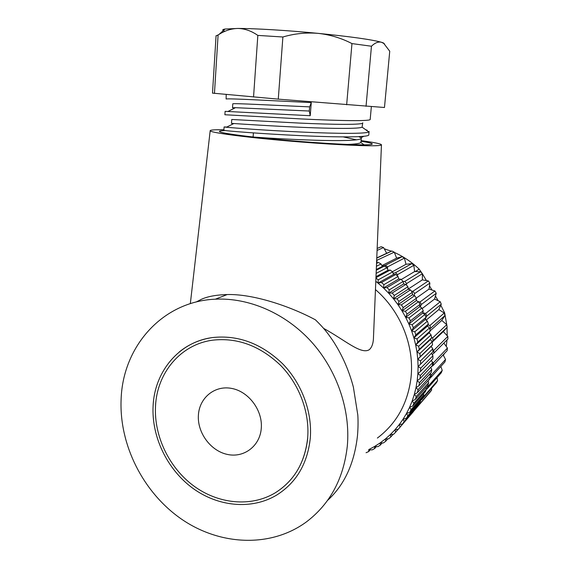 <?xml version="1.0" encoding="UTF-8"?>
<svg xmlns="http://www.w3.org/2000/svg" width="569" height="569" viewBox="0 0 569 569"><rect width="100%" height="100%" fill="white"/><g stroke="black" fill="none" stroke-linecap="round" stroke-linejoin="round"><path stroke-width="0.85" d="M225.267 130.564C221.121 130.671 219.186 130.991 219.456 131.51C220.089 133.118 248.233 136.944 285.467 140.23C322.659 143.53 359.38 145.415 369.053 144.697C371.337 144.54 372.411 144.277 372.268 143.914C371.863 143.246 368.136 142.364 361.095 141.268M361.144 140.643C373.997 142.385 380.761 143.751 381.45 144.754C381.564 145.138 380.433 145.415 378.072 145.593C367.659 146.439 326.698 144.362 284.763 140.664C242.785 136.965 211.056 132.655 210.174 130.849C209.783 130.166 212.621 129.796 218.695 129.732L223.916 129.746M215.381 299.18C248.845 297.544 285.169 313.092 311.087 341.45C336.884 369.9 350.625 409.708 347.31 446.082C343.591 478.821 329.906 504.134 306.257 522.022C270.574 548.082 219.862 545.586 181.447 519.084C142.997 492.491 119.035 444.609 121.119 399.139C122.868 346.357 162.521 301.314 215.381 299.18L227.202 294.55C214.506 294.934 205.053 296.968 198.844 300.652L198.773 301.399M227.202 294.55C252.707 293.824 289.365 305.852 315.439 319.828C323.1 327.374 327.154 332.047 333.562 341.734C342.396 355.518 348.996 370.604 353.356 386.998L357.816 415.086C358.214 421.352 358.107 428.201 357.488 435.634C354.38 463.429 344.401 485.03 327.552 500.421M381.45 144.86L373.499 336.912C373.435 342.958 372.041 347.211 369.331 349.665C361.123 354.949 344.942 340.034 323.576 328.356M307.715 438.173C304.892 462.931 293.903 481.246 274.763 493.117C250.481 507.406 217.955 503.942 193.439 485.713C168.929 467.419 153.936 435.954 155.508 406.273C156.952 372.965 180.423 344.572 212.408 340.205C237.159 337.346 259.855 345.703 280.496 365.27C299.372 384.452 309.799 412.418 307.658 438.03C304.877 462.931 293.91 481.296 274.763 493.117M212.365 337.573C179.079 341.955 154.562 371.436 153.097 406.017C151.489 436.715 167.066 469.233 192.478 488.024C217.899 506.751 251.569 510.109 276.612 495.115C296.221 482.789 307.438 463.877 310.261 438.393C312.466 412.07 301.833 383.392 282.501 363.641C261.37 343.448 237.991 334.757 212.365 337.573C199.783 339.43 188.723 344.252 179.178 352.047M231.775 388.442C214.812 385.035 199.356 397.724 198.396 415.171C197.187 432.575 210.509 450.812 227.202 454.389C243.873 458.223 260.04 446.117 261.285 428.229C262.786 410.391 248.753 391.579 231.775 388.442M375.455 289.593C400.505 311.051 414.545 345.774 411.024 377.546C407.831 403.286 396.614 423.45 377.382 438.059M198.844 300.652L196.028 302.047M432.81 348.804L420.534 360.888L420.662 364.068L432.931 351.82L432.81 348.804L431.146 346.407L432.518 344.842L432.184 341.827L419.865 353.541L420.214 356.72L417.788 359.324L416.985 352.111L419.865 353.541M432.518 344.842L420.214 356.72M432.184 341.827L430.399 339.586L431.615 337.872L419.253 349.38L416.985 352.111L415.683 344.935L418.684 346.215L419.253 349.38M431.615 337.872L431.074 334.864L418.684 346.215M431.074 334.864L429.175 332.801L430.228 330.945L417.788 342.083L415.683 344.935L413.891 337.83L416.999 338.953L417.788 342.083M430.228 330.945L429.481 327.972L416.999 338.953M429.481 327.972L427.49 326.08L428.365 324.095L415.818 334.871L413.891 337.83L411.615 330.831L414.815 331.784L415.818 334.871M428.365 324.095L427.411 321.165L414.815 331.784M427.411 321.165L425.342 319.465L426.039 317.367L413.364 327.78L411.615 330.831L408.862 323.981L412.148 324.757L413.364 327.78M426.039 317.367L424.887 314.501L412.148 324.757M424.887 314.501L422.746 312.993L423.251 310.788L410.427 320.845L408.862 323.981L405.661 317.317L409.011 317.907L410.427 320.845M423.251 310.788L421.914 308L409.011 317.907M421.914 308L419.716 306.698L420.029 304.401L407.034 314.109L405.661 317.317L402.02 310.866L405.427 311.271L407.034 314.109M420.029 304.401L418.507 301.705L405.427 311.271M418.507 301.705L416.266 300.61L416.387 298.241L403.201 307.616L402.02 310.866L397.959 304.678L401.408 304.884L403.201 307.616M416.387 298.241L414.68 295.652L401.408 304.884M414.68 295.652L412.425 294.77L412.34 292.338L398.94 301.385L397.959 304.678L393.499 298.775L396.977 298.782L398.94 301.385M412.34 292.338L410.469 289.877L396.977 298.782M410.469 289.877L408.201 289.201L407.916 286.726L394.289 295.46L393.499 298.775L388.677 293.191L392.162 292.999L394.289 295.46M407.916 286.726L405.889 284.4L392.162 292.999M405.889 284.4L403.627 283.931L403.137 281.435L389.267 289.877L388.677 293.191L383.506 287.964L386.991 287.565L389.267 289.877M403.137 281.435L400.967 279.251L386.991 287.565M400.967 279.251L398.727 278.995L398.03 276.491L383.904 284.649L383.506 287.964L378.022 283.106L381.486 282.509L383.904 284.649M398.03 276.491L395.732 274.464L381.486 282.509M395.732 274.464L393.528 274.422L392.631 271.918L378.229 279.82L378.022 283.106L375.796 281.314M375.931 278.042L378.229 279.82M392.631 271.918L390.206 270.055L375.945 277.715M390.206 270.055L388.058 270.225L386.963 267.736L376.123 273.397M386.963 267.736L384.431 266.057L376.258 270.239M384.431 266.057L382.347 266.427L381.052 263.973L376.422 266.278M381.052 263.973L378.435 262.48L376.543 263.404M378.435 262.48L376.557 263.013M370.312 449.752L368.684 451.573L366.052 452.732M376.365 446.587L374.63 448.564L372.083 449.923L368.776 449.602L368.684 451.573M368.776 449.602L374.537 446.516L374.63 448.564M380.327 445.093L377.894 446.651L374.537 446.516L380.064 442.981L380.327 445.093L382.204 442.952M385.761 441.188L383.449 442.931L380.064 442.981L385.313 439.026L385.761 441.188L387.795 438.848M390.896 436.857L388.712 438.784L385.313 439.026L390.256 434.652L390.896 436.857L393.115 434.289M395.704 432.12L393.663 434.218L390.256 434.652L394.872 429.894L395.704 432.12L398.144 429.282M400.156 426.999L398.272 429.261L394.872 429.894L399.132 424.759L400.156 426.999L413.258 411.465M413.258 411.785L398.272 429.261M404.225 421.515L402.511 423.933L399.132 424.759L403.016 419.282L404.225 421.515L417.148 406.543L417.12 405.825M417.148 406.543L402.511 423.933M407.895 415.697L406.358 418.258L403.016 419.282L406.494 413.478L407.895 415.697L420.662 400.989L420.548 399.915M420.662 400.989L419.189 403.428L406.358 418.258M411.138 409.573L409.787 412.262L406.494 413.478L409.552 407.39L411.138 409.573L423.763 395.142L423.528 393.762M423.763 395.142L422.475 397.703L409.787 412.262M413.933 403.172L412.781 405.974L409.552 407.39L412.162 401.031L413.933 403.172L426.444 389.04L426.06 387.389M426.444 389.04L425.335 391.707L412.781 405.974M416.266 396.529L415.313 399.431L412.162 401.031L414.31 394.452L416.266 396.529L428.677 382.709L428.116 380.817M428.677 382.709L427.767 385.476L415.313 399.431M418.115 389.673L417.376 392.667L414.31 394.452L415.989 387.674L418.115 389.673L430.456 376.18L429.695 374.096M430.456 376.18L429.744 379.025L417.376 392.667M419.474 382.645L418.948 385.704L415.989 387.674L417.184 380.732L419.474 382.645L431.764 369.494L430.783 367.24M431.764 369.494L431.259 372.403L418.948 385.704M420.342 375.483L420.029 378.598L417.184 380.732L417.888 373.669L420.342 375.483L432.596 362.673L431.373 360.291M432.596 362.673L432.298 365.639L420.029 378.598M420.69 368.214L420.598 371.365L417.888 373.669L418.087 366.514L420.69 368.214L432.952 355.767L431.458 353.285M432.952 355.767L432.86 358.762L420.598 371.365M420.662 364.068L418.087 366.514L417.788 359.324L420.534 360.888M431.146 346.407L417.788 359.324M382.347 266.427L376.287 269.514M388.058 270.225L375.988 276.662M393.528 274.422L378.022 283.106M398.727 278.995L383.506 287.964M403.627 283.931L388.677 293.191M408.201 289.201L393.499 298.775M412.425 294.77L397.959 304.678M416.266 300.61L402.02 310.866M419.716 306.698L405.661 317.317M422.746 312.993L408.862 323.981M425.342 319.465L411.615 330.831M427.49 326.08L413.891 337.83M429.175 332.801L415.683 344.935M430.399 339.586L416.985 352.111M432.86 349.814L433.827 350.362L433.87 353.143L447.881 339.017L447.839 336.407L443.322 331.556L447.142 327.267L446.772 324.657L441.764 320.461L444.922 315.603L444.233 313.028L438.82 309.557L441.267 304.216L440.257 301.734L434.552 299.038L436.224 293.312L434.922 290.965L429.026 289.08L429.894 283.085L428.322 280.915L422.347 279.87L422.39 273.703L420.569 271.747L414.623 271.555L413.841 265.332L411.814 263.625L406.003 264.279L404.41 258.113L402.198 256.676L396.636 258.155L394.253 252.159L391.906 251.014L386.692 253.276L383.556 247.558L381.116 246.726L377.162 248.454M446.331 346.073L447.006 339.899M447.213 335.525L446.992 327.438M443.415 355.284L444.368 353.577M446.736 324.615L444.652 312.886L440.847 305.325M444.282 313.213L444.652 312.886M413.258 411.657L415.199 409.403M416.707 407.184L415.214 409.403L430.157 392.048L431.643 390.071L431.544 388.357M416.778 407.312L431.643 390.071M422.824 397.027L421.757 399.637L436.359 382.816L437.575 380.64L437.028 377.581M423.037 397.326L437.575 380.64M427.426 385.853L427.959 386.458L426.985 388.947L441.309 372.731L442.241 370.376L440.847 366.436M427.959 386.458L442.241 370.376M430.093 373.662L431.444 374.871L430.797 377.503L444.93 361.941L445.548 359.466L443.137 354.878M431.444 374.871L445.548 359.466M432.205 361.905L433.414 362.773L433.109 365.504L447.134 350.646L447.426 348.072L443.848 343.079M433.414 362.773L447.426 348.072M433.827 350.362L447.839 336.407M431.53 337.36L432.66 337.858L433.059 340.639L447.142 327.267M432.66 337.858L446.772 324.657M428.023 324.863L429.944 325.475L430.683 328.213L444.922 315.603M429.944 325.475L444.233 313.028M422.781 312.829L425.704 313.434L426.778 316.072L441.267 304.216M425.704 313.434L440.257 301.734M418.556 301.798L420.022 301.947L421.409 304.451L436.224 293.312M420.022 301.947L434.922 290.965M411.501 291.221L412.994 291.214L414.673 293.533L429.894 283.085M412.994 291.214L428.322 280.915M403.172 281.598L404.758 281.427L406.693 283.518L422.39 273.703M404.758 281.427L420.569 271.747M393.108 273.248L395.455 272.75L397.61 274.578L413.841 265.332M395.455 272.75L411.814 263.625M382.276 266.285L385.256 265.318L387.596 266.861L404.41 258.113M385.256 265.318L402.198 256.676M376.664 260.403L394.253 252.159M376.756 258.127L391.906 251.014M377.076 250.431L383.556 247.558M421.757 399.637L420.555 400.007M426.985 388.947L426.373 389.21M430.797 377.503L430.029 377.937M433.109 365.504L431.067 366.941M433.87 353.143L432.234 354.572M433.059 340.639L432.077 341.692M430.683 328.213L429.837 329.337M426.778 316.072L426.025 317.331M421.409 304.451L420.221 306.997M414.673 293.533L414.026 295.396M406.693 283.518L406.366 284.927M397.61 274.578L397.439 275.951M387.596 266.861L387.546 269.059M376.827 260.488L377.019 262.878M437.952 300.354L435.534 296.2M431.793 289.77L429.645 286.079M426.309 280.346L422.411 273.86M415.214 271.548L419.204 269.158C411.785 262.124 403.521 256.555 394.409 252.451M391.479 251.199L384.58 248.959M384.8 249.265L385.391 249.002M422.063 273.34L419.204 269.158M376.763 257.928L386.692 253.276M381.906 265.595L396.636 258.155M392.397 271.733L406.003 264.279M401.259 279.535L414.623 271.555M408.186 289.088L422.347 279.87M416.302 298.113L429.026 289.08M422.191 308.569L434.552 299.038M426.145 320.127L438.82 309.557M430.192 330.809L441.764 320.461M432.22 342.133L443.322 331.556M371.351 106.659L370.199 119.312C371.55 121.353 340.611 120.848 301.741 118.964L224.89 114.746L225.111 111.346L310.226 115.713L311.279 102.598C269.521 100.571 227.977 98.273 226.121 99.006L226.199 94.49M369.075 131.624L368.79 134.761C370.085 137.371 339.181 137.456 300.432 135.628C260.936 133.807 226.597 130.934 224.094 130.393L223.887 130.287M226.811 127.058L224.101 126.951L226.448 127.243C234.755 128.032 267.693 130.529 302.957 132.115C337.552 133.715 366.009 133.864 368.74 131.937L369.096 131.403M364.409 144.846L363.854 144.654M367.247 130.258L365.725 129.768M212.507 93.124L278.277 99.141L384.473 107.498L389.744 51.231L383.776 43.415L381.5 42.277L383.392 42.938L384.587 44.048M224.919 31.331C221.946 30.321 222.002 29.552 225.082 29.033L237.878 28.45C255.04 28.436 287.8 30.406 318.227 33.372C306.214 32.383 294.429 33.585 282.885 36.992L257.835 35.406C251.384 30.911 244.734 28.592 237.878 28.45C231.334 28.606 225.04 30.598 218.987 34.439L216.049 35.989M218.098 34.994L214.456 93.416M371.457 46.231L351.962 43.585C341.379 38.102 330.127 34.702 318.227 33.372C350.774 36.636 371.863 39.61 381.5 42.277C378.342 41.466 374.992 42.782 371.457 46.231L366.038 106.318M351.962 43.585L346.656 104.796M257.835 35.406L253.546 97.007M282.885 36.992L278.277 99.141M311.279 102.598L309.628 106.872L309.294 111.033L310.226 115.713M253.255 137.029C272.082 138.423 301.94 140.002 324.536 140.465C348.619 140.899 360.902 140.152 361.365 138.217L360.86 142.513L364.117 144.846M363.783 136.325L360.966 137.705L358.762 136.674M233.703 123.601L231.491 123.366L231.747 119.476L299.187 123.068C334.814 124.696 364.004 124.952 362.752 122.804L362.083 127.15L368.74 131.937M232.771 103.949L232.778 103.85C232.515 103.06 270.744 105.158 309.628 106.872M347.054 144.448C355.191 144.17 359.793 143.523 360.86 142.513M356.621 139.867L343.313 136.901M231.491 123.366L233.852 123.53C241.775 124.035 271.555 126.083 303.092 127.392C334.067 128.715 359.558 128.864 362.083 127.15M234.364 108.259L232.522 107.769L235.502 107.683L309.294 111.033M210.174 130.849L190.331 303.654M223.88 130.337L224.101 126.951M253.113 137.015L253.397 132.904M212.5 93.16L216.071 35.662M225.082 29.033L218.987 34.439M383.392 42.938L383.776 43.408M232.778 103.85L232.522 107.769M233.852 123.53L226.448 127.243M235.502 107.683L228.112 111.396"/></g></svg>
